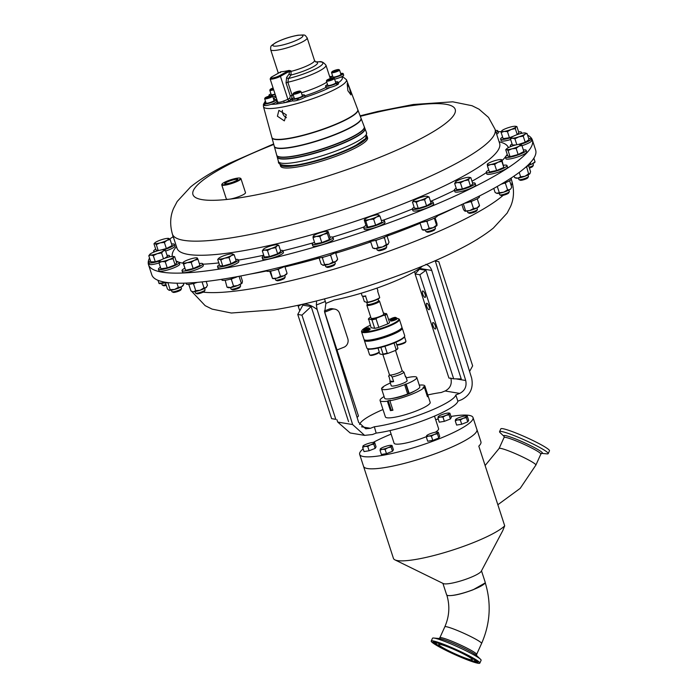 <?xml version="1.0" encoding="UTF-8"?>
<svg xmlns="http://www.w3.org/2000/svg" width="698" height="698" viewBox="0 0 698 698"><rect width="100%" height="100%" fill="white"/><g stroke="black" fill="none" stroke-linecap="round" stroke-linejoin="round"><path stroke-width="1.05" d="M447.182 595.315L448.072 595.586C453.456 595.909 461.788 593.981 473.07 589.801L485.058 583.005M458.996 651.723A18.427 1.78 -155.6 0 0 438.737 644.472A18.427 1.78 -155.6 0 0 452.051 652.438A18.427 1.78 -155.6 0 0 472.31 659.689A18.427 1.78 -155.6 0 0 458.996 651.723M422.7 293.998A3.455 1.082 -111.3 0 0 425.178 297.418A3.455 1.082 -111.3 0 0 425.143 294.399A3.455 1.082 -111.3 0 0 422.665 290.979A3.455 1.082 -111.3 0 0 422.7 293.998M432.961 325.565A3.455 1.082 -111.3 0 0 435.439 328.994A3.455 1.082 -111.3 0 0 435.404 325.975A3.455 1.082 -111.3 0 0 432.926 322.555A3.455 1.082 -111.3 0 0 432.961 325.565M426.696 306.291A3.455 1.082 -111.3 0 0 429.174 309.711A3.455 1.082 -111.3 0 0 429.139 306.701A3.455 1.082 -111.3 0 0 426.661 303.272A3.455 1.082 -111.3 0 0 426.696 306.291M347.883 90.705L350.937 94.893L349.489 88.053L347.168 83.655L347.883 90.705M286.442 117.709A5.916 4.371 60.8 0 1 282.681 113.277A5.916 4.371 60.8 0 1 282.393 110.328M277.411 116.217L284.348 120.876L286.276 114.777L278.895 110.363L277.411 116.217M237.608 179.674A6.614 1.152 -18 0 0 237.599 179.595A6.614 1.152 -18 0 0 233.638 179.779A6.614 1.152 -18 0 0 226.963 182.117A6.614 1.152 -18 0 0 225.018 183.679A6.614 1.152 -18 0 0 225.061 183.757M235.741 180.895A6.858 1.195 -18 0 0 237.721 179.517A6.858 1.195 -18 0 0 234.162 179.36A6.858 1.195 -18 0 0 226.719 181.908A6.858 1.195 -18 0 0 224.869 183.687A6.858 1.195 -18 0 0 229.38 183.19A6.858 1.195 -18 0 0 235.741 180.895M148.517 264.734L151.798 274.82A201.801 35.17 -18 0 0 224.8 278.816A201.801 35.17 -18 0 0 432.516 217.322A201.801 35.17 -18 0 0 535.645 150.105L532.365 140.01A201.801 35.17 162 0 1 473.008 187.474A201.801 35.17 162 0 1 269.742 258.906A201.801 35.17 162 0 1 148.517 264.734A201.801 35.17 162 0 1 149.538 257.998M162.486 281.687L162.765 282.559A10.924 1.902 -18 0 0 167.764 282.585M419.001 222.793A10.924 1.902 -18 0 0 430.841 219.687A10.924 1.902 -18 0 0 437.489 215.621L437.384 215.289M316.552 257.545A10.924 1.902 -18 0 0 326.018 256.428A10.924 1.902 -18 0 0 337.029 251.463M501.077 184.255A10.924 1.902 -18 0 0 511.346 178.915L511.076 178.069M266.366 270.554L266.488 270.903A10.924 1.902 -18 0 0 274.122 270.318A10.924 1.902 -18 0 0 285.517 265.929M186.069 283.1L186.349 283.955A10.924 1.902 -18 0 0 197.421 282.358M464.292 203.354A10.924 1.902 -18 0 0 474.736 199.977A10.924 1.902 -18 0 0 479.474 196.696L479.273 196.068M368.588 241.264A10.924 1.902 -18 0 0 380.297 238.891A10.924 1.902 -18 0 0 388.803 234.196M526.109 166.839A10.924 1.902 -18 0 0 530.532 163.707L530.236 162.817M221.667 279.313L221.877 279.959A10.924 1.902 -18 0 0 237.817 276.53M422.456 266.113A62.558 10.906 162 0 1 387.896 284.051A62.558 10.906 162 0 1 334.237 299.992L325.887 303.386L324.657 312.303L358.615 422.351L365.743 428.799L370.446 428.293L374.346 426.766L376.17 433.092L372.505 434.522L364.6 435.378L350.169 432.969L337.719 422.072L336.89 419.629M171.42 290.167L171.9 291.633A5.043 0.881 -18 0 0 172.022 291.755A5.043 0.881 -18 0 0 178.269 290.455A5.043 0.881 -18 0 0 181.463 288.693A5.043 0.881 -18 0 0 181.497 288.518L181.018 287.053M425.361 229.982L425.841 231.448A5.043 0.881 -18 0 0 425.963 231.57A5.043 0.881 -18 0 0 426.365 231.649A5.043 0.881 -18 0 0 431.486 230.532A5.043 0.881 -18 0 0 435.412 228.499A5.043 0.881 -18 0 0 435.439 228.333L434.959 226.859M325.696 266.453A5.043 0.881 -18 0 0 325.678 266.601A5.043 0.881 -18 0 0 325.8 266.723A5.043 0.881 -18 0 0 330.747 265.877A5.043 0.881 -18 0 0 335.249 263.652A5.043 0.881 -18 0 0 335.258 263.626A5.043 0.881 -18 0 0 335.276 263.478L334.796 262.012M499.227 193.276L499.698 194.742A5.043 0.881 -18 0 0 499.829 194.864A5.043 0.881 -18 0 0 502.098 194.733A5.043 0.881 -18 0 0 509.27 191.793A5.043 0.881 -18 0 0 509.296 191.627L508.825 190.153M275.134 278.511L275.614 279.985A5.043 0.881 -18 0 0 275.736 280.107A5.043 0.881 -18 0 0 280.064 279.453A5.043 0.881 -18 0 0 284.871 277.368A5.043 0.881 -18 0 0 285.185 277.036A5.043 0.881 -18 0 0 285.212 276.862L284.732 275.396M529.154 167.319A5.043 0.881 -18 0 0 533.377 165.19A5.043 0.881 -18 0 0 533.403 165.016L532.932 163.55M359.522 424.428L359.767 424.34A50.448 8.795 162 0 1 382.993 409.517M367.802 302.199A8.297 1.448 -18 0 0 374.966 300.079A8.297 1.448 -18 0 0 379.703 297.549L379.564 297.889A7.896 1.379 162 0 1 367.663 302.539L365.621 296.24A7.896 1.379 162 0 1 362.786 296.301L362.297 296.057A8.297 1.448 -18 0 0 365.752 295.9M362.602 296.214L364.365 301.632L367.663 302.539M361.232 293.212L362.088 295.856A8.297 1.448 -18 0 0 362.297 296.057M195.004 291.563L195.484 293.029A5.043 0.881 -18 0 0 195.606 293.151A5.043 0.881 -18 0 0 203.066 291.345A5.043 0.881 -18 0 0 205.046 290.08A5.043 0.881 -18 0 0 205.072 289.914L204.601 288.44M161.7 283.501L162.18 284.967A5.043 0.881 -18 0 0 162.302 285.089A5.043 0.881 -18 0 0 166.019 284.618M467.355 211.058L467.826 212.524A5.043 0.881 -18 0 0 467.948 212.646A5.043 0.881 -18 0 0 469.143 212.698A5.043 0.881 -18 0 0 474.134 211.372A5.043 0.881 -18 0 0 477.397 209.583A5.043 0.881 -18 0 0 477.423 209.409L476.943 207.943M377.147 249.849A5.043 0.881 -18 0 0 377.138 249.971A5.043 0.881 -18 0 0 377.225 250.067A5.043 0.881 -18 0 0 377.269 250.093A5.043 0.881 -18 0 0 382.216 249.247A5.043 0.881 -18 0 0 386.709 247.031A5.043 0.881 -18 0 0 386.736 246.856L386.264 245.382M518.405 178.069L518.884 179.534A5.043 0.881 -18 0 0 519.007 179.656A5.043 0.881 -18 0 0 522.54 179.229A5.043 0.881 -18 0 0 528.447 176.585A5.043 0.881 -18 0 0 528.473 176.419L528.002 174.945M230.532 287.567L231.012 289.033A5.043 0.881 -18 0 0 231.134 289.155A5.043 0.881 -18 0 0 234.781 288.702A5.043 0.881 -18 0 0 239.589 286.861A5.043 0.881 -18 0 0 240.583 286.093A5.043 0.881 -18 0 0 240.609 285.918L240.129 284.452M172.022 291.755L173.252 292.366A4.04 0.707 -18 0 0 178.26 291.319A4.04 0.707 -18 0 0 180.826 289.906L181.463 288.693M425.963 231.57L427.202 232.172A4.04 0.707 -18 0 0 427.516 232.242A4.04 0.707 -18 0 0 431.626 231.343A4.04 0.707 -18 0 0 434.767 229.721L435.412 228.499M325.8 266.723L327.03 267.325A4.04 0.707 -18 0 0 331 266.645A4.04 0.707 -18 0 0 334.604 264.865A4.04 0.707 -18 0 0 334.612 264.847L335.249 263.652M499.829 194.864L501.059 195.466A4.04 0.707 -18 0 0 502.874 195.37A4.04 0.707 -18 0 0 508.624 193.014L509.27 191.793M275.736 280.107L276.975 280.709A4.04 0.707 -18 0 0 280.439 280.186A4.04 0.707 -18 0 0 284.295 278.511A4.04 0.707 -18 0 0 284.54 278.249L285.185 277.036M529.407 168.096A4.04 0.707 -18 0 0 532.731 166.403L533.377 165.19M434.505 416.113L438.606 428.729A23.409 4.083 162 0 1 435.36 432.228M392.852 409.909L391.273 410.162L388.201 400.713L390.723 400.303L389.885 400.774A23.54 4.101 -18 0 0 410.79 394.64A23.54 4.101 -18 0 0 424.375 387.294L427.446 396.743A23.54 4.101 -18 0 0 427.9 395.993L427.263 396.176M384.083 396.56A23.54 4.101 -18 0 0 380.07 400.53L385.392 416.907A23.54 4.101 -18 0 0 416.104 411.017A23.54 4.101 -18 0 0 430.177 402.362L424.855 385.985A23.54 4.101 -18 0 0 419.271 385.13M427.9 395.993L424.829 386.544A23.54 4.101 -18 0 0 424.855 385.985M195.606 293.151L196.836 293.753A4.04 0.707 -18 0 0 202.813 292.314A4.04 0.707 -18 0 0 204.401 291.293L205.046 290.08M162.302 285.089L163.533 285.7A4.04 0.707 -18 0 0 166.272 285.377M467.948 212.646L469.187 213.256A4.04 0.707 -18 0 0 470.147 213.291A4.04 0.707 -18 0 0 474.143 212.227A4.04 0.707 -18 0 0 476.751 210.796L477.397 209.583M378.464 250.678A4.04 0.707 -18 0 0 378.499 250.695A4.04 0.707 -18 0 0 382.46 250.024A4.04 0.707 -18 0 0 386.064 248.244L386.709 247.031M519.007 179.656L520.237 180.258A4.04 0.707 -18 0 0 523.072 179.918A4.04 0.707 -18 0 0 527.81 177.807L528.447 176.585M231.134 289.155L232.364 289.766A4.04 0.707 -18 0 0 235.287 289.4A4.04 0.707 -18 0 0 239.144 287.925A4.04 0.707 -18 0 0 239.938 287.306L240.583 286.093M373.212 442.419A59.6 10.383 162 0 1 391.124 434.112M435.648 419.646A59.6 10.383 162 0 1 438.239 419.027M450.969 416.453A59.6 10.383 162 0 1 473.026 417.552A59.6 10.383 162 0 1 460.942 428.703A59.6 10.383 162 0 1 399.282 451.728A59.6 10.383 162 0 1 359.662 454.381A59.6 10.383 162 0 1 363.143 448.866M363.484 466.142A59.609 10.391 -18 0 0 363.536 466.36A59.609 10.391 -18 0 0 441.302 451.449A59.609 10.391 -18 0 0 476.926 429.514A59.6 10.383 162 0 1 464.833 440.674A59.6 10.383 162 0 1 403.174 463.69A59.6 10.383 162 0 1 363.553 466.351L359.662 454.381M414.743 390.95A15.417 2.687 162 0 1 414.001 391.377A15.417 2.687 162 0 1 391.177 398.61M366.712 302.382L367.34 304.319A5.916 1.03 -18 0 0 375.062 302.836A5.916 1.03 -18 0 0 378.604 300.664L378.063 299.006M367.314 304.232L366.904 305.009A6.657 1.16 -18 0 0 366.86 305.235A6.657 1.16 -18 0 0 375.55 303.578A6.657 1.16 -18 0 0 379.529 301.126A6.657 1.16 -18 0 0 379.363 300.96L378.569 300.568M473.026 417.552L476.909 429.523A59.609 10.391 -18 0 0 476.839 429.305M363.536 466.36L393.445 558.391A59.609 10.391 -18 0 0 394.902 559.848A59.609 10.391 -18 0 0 471.202 543.48A59.609 10.391 -18 0 0 504.706 525.847L478.811 446.135A59.609 10.391 -18 0 0 480.931 441.834L476.926 429.514M379.529 301.126L383.734 314.074A6.657 1.16 162 0 1 379.756 316.526A6.657 1.16 162 0 1 371.074 318.192L366.86 305.235M394.902 559.848L443.3 583.563A20.286 3.534 -18 0 0 469.274 577.988A20.286 3.534 -18 0 0 481.28 571.226L502.708 530.75L504.706 525.847M381.597 388.891A18.497 3.228 162 0 0 382.696 389.545A18.497 3.228 162 0 0 404.639 384.685L407.667 394.004A18.497 3.228 162 0 1 385.724 398.872A18.497 3.228 162 0 1 384.624 398.218L381.597 388.891A18.497 3.228 162 0 1 381.693 388.271L383.132 387.556L381.954 387.887A18.497 3.228 162 0 1 390.356 383.028M442.907 583.362L446.615 594.783A20.286 3.534 -18 0 0 447.113 595.281A20.286 3.534 -18 0 0 473.078 589.705A20.286 3.534 -18 0 0 485.093 582.943A20.286 3.534 -18 0 0 485.197 582.245L481.489 570.824M405.259 376.126A8.359 1.457 162 0 1 405.782 376.423A8.359 1.457 162 0 1 405.538 376.972L404.011 372.27A8.359 1.457 162 0 1 399.256 374.8A8.359 1.457 162 0 1 392.11 376.92L393.637 381.623A8.359 1.457 162 0 1 389.885 381.588A8.359 1.457 162 0 1 390.13 381.038L393.637 381.623M405.782 376.423L407.135 380.593A8.359 1.457 162 0 1 402.144 383.673A8.359 1.457 162 0 1 391.246 385.758L389.885 381.588M395.53 350.405L402.109 370.655A6.648 1.16 162 0 1 398.139 373.098A6.648 1.16 162 0 1 389.467 374.765L382.888 354.514M404.011 372.27L402.074 370.559M368.78 327.868L369.766 328.348A3.359 0.585 162 0 1 369.853 328.435A3.359 0.585 162 0 1 367.837 329.665A3.359 0.585 162 0 1 363.449 330.512A3.359 0.585 162 0 1 363.475 330.398L363.981 329.43A2.565 0.445 162 0 1 365.499 328.575A2.565 0.445 162 0 1 368.78 327.868A2.565 0.445 162 0 1 367.314 328.871A2.565 0.445 162 0 1 363.981 329.43M363.449 330.512L363.745 331.402A3.359 0.585 -18 0 0 368.125 330.555A3.359 0.585 -18 0 0 370.141 329.316L369.853 328.435M395.557 317.407L396.543 317.887A3.359 0.585 162 0 1 396.621 317.965A3.359 0.585 162 0 1 394.614 319.204A3.359 0.585 162 0 1 390.226 320.05A3.359 0.585 162 0 1 390.243 319.928L390.758 318.96A2.565 0.445 162 0 1 392.276 318.105A2.565 0.445 162 0 1 395.557 317.407A2.565 0.445 162 0 1 394.091 318.41A2.565 0.445 162 0 1 390.758 318.96M390.226 320.05L390.514 320.932A3.359 0.585 -18 0 0 394.902 320.094A3.359 0.585 -18 0 0 396.918 318.855L396.621 317.965M370.306 325.303A19.37 3.377 -18 0 0 362.009 330.451A19.37 3.377 -18 0 0 363.196 331.829A19.37 3.377 -18 0 0 385.907 326.751A19.37 3.377 -18 0 0 398.279 318.672A19.37 3.377 -18 0 0 397.467 318.428A19.37 3.377 -18 0 0 396.752 318.358M390.784 318.925A19.37 3.377 -18 0 0 388.533 319.379M398.279 318.672L398.942 318.995A19.91 3.473 162 0 1 399.431 319.483A19.91 3.473 162 0 1 384.598 327.894A19.91 3.473 162 0 1 362.881 332.518A19.91 3.473 162 0 1 361.555 331.786A19.91 3.473 162 0 1 361.669 331.105L362.009 330.451M361.555 331.786L364.033 339.411A19.91 3.473 -18 0 0 364.522 339.891A19.91 3.473 -18 0 0 365.359 340.135A19.91 3.473 -18 0 0 385.418 336.096A19.91 3.473 -18 0 0 401.795 327.781A19.91 3.473 -18 0 0 401.908 327.1L399.431 319.483M401.795 327.781L401.446 328.435A19.37 3.377 162 0 1 385.514 336.523A19.37 3.377 162 0 1 365.996 340.458A19.37 3.377 162 0 1 365.185 340.223L364.522 339.891M504.069 436.407L500.204 432.734A26.69 2.67 24.3 0 1 499.567 431.643A26.69 2.67 24.3 0 1 526.562 440.918A26.69 2.67 24.3 0 1 548.209 453.621A26.69 2.67 24.3 0 1 546.962 453.866L541.657 453.386M479.84 663.1L481.105 660.299A26.69 2.574 -155.6 0 0 480.512 659.27A26.69 2.574 -155.6 0 0 461.823 648.765A26.69 2.574 -155.6 0 0 433.65 638.033A26.69 2.574 -155.6 0 0 432.49 638.26L431.216 641.061A26.69 2.574 -155.6 0 0 450.498 652.595A26.69 2.574 -155.6 0 0 479.84 663.1A26.69 2.574 -155.6 0 0 460.558 651.566A26.69 2.574 -155.6 0 0 431.216 641.061M401.847 327.676A19.91 3.473 162 0 1 402.231 328.112A19.91 3.473 162 0 1 387.407 336.532A19.91 3.473 162 0 1 365.682 341.148A19.91 3.473 162 0 1 364.356 340.415A19.91 3.473 162 0 1 364.417 339.839M499.567 431.643L500.832 428.834A26.69 2.67 24.3 0 1 527.828 438.108A26.69 2.67 24.3 0 1 549.483 450.812L548.209 453.621M364.356 340.415L366.834 348.04A19.91 3.473 -18 0 0 367.323 348.52A19.91 3.473 -18 0 0 368.16 348.764A19.91 3.473 -18 0 0 388.219 344.725A19.91 3.473 -18 0 0 404.596 336.41A19.91 3.473 -18 0 0 404.709 335.729L402.231 328.112M404.465 336.663L405.966 341.27A5.043 0.881 162 0 1 405.939 341.435A5.043 0.881 162 0 1 402.947 343.119A5.043 0.881 162 0 1 396.726 344.576M404.596 336.41L404.255 337.064A19.37 3.377 162 0 1 389.772 344.655A19.37 3.377 162 0 1 370.106 349.183A19.37 3.377 162 0 1 368.797 349.087A19.37 3.377 162 0 1 367.986 348.852A19.37 3.377 162 0 1 367.925 348.817A5.043 0.881 162 0 0 367.75 349.183L369.591 354.846A5.043 0.881 162 0 0 369.713 354.977A5.043 0.881 162 0 0 376.17 353.589A5.043 0.881 162 0 0 379.162 351.905A5.043 0.881 162 0 0 379.189 351.731L378.002 348.084M370.106 349.183A5.043 0.881 162 0 1 367.75 349.183M460.174 651.609A24.683 2.382 -155.6 0 0 433.1 641.811A24.683 2.382 -155.6 0 0 450.873 652.551A24.683 2.382 -155.6 0 0 478.034 662.175A24.683 2.382 -155.6 0 0 460.174 651.609M405.939 341.435L405.503 342.256A4.371 0.759 162 0 1 402.912 343.713A4.371 0.759 162 0 1 397.319 344.917L396.743 344.629M379.162 351.905L378.726 352.717A4.371 0.759 162 0 1 376.143 354.174A4.371 0.759 162 0 1 370.542 355.378L369.713 354.977M451.458 652.499A21.594 2.085 -155.6 0 0 475.146 661.067A21.594 2.085 -155.6 0 0 459.589 651.662A21.594 2.085 -155.6 0 0 435.84 643.251A21.594 2.085 -155.6 0 0 451.458 652.499M224.869 182.117A9.685 1.684 -18 0 0 222.069 184.063A9.685 1.684 -18 0 0 227.086 184.289A9.685 1.684 -18 0 0 237.59 180.686A9.685 1.684 -18 0 0 240.208 178.173A9.685 1.684 -18 0 0 233.847 178.88A9.685 1.684 -18 0 0 224.869 182.117M240.208 178.173L240.705 178.418A10.086 1.762 162 0 1 240.95 178.662A10.086 1.762 162 0 1 237.983 181.035A10.086 1.762 162 0 1 227.818 184.604A10.086 1.762 162 0 1 221.755 184.9A10.086 1.762 162 0 1 221.816 184.551L222.069 184.063M240.95 178.662L245.504 192.674A10.086 1.762 162 0 1 242.538 195.047A10.086 1.762 162 0 1 228.944 199.244A10.086 1.762 162 0 1 226.309 198.904L221.755 184.9M326.743 80.305L326.42 80.924A4.205 0.733 -18 0 0 326.394 81.064L327.798 85.374A4.205 0.733 -18 0 0 330.948 85.095A4.205 0.733 -18 0 0 334.735 83.673A4.205 0.733 -18 0 0 335.127 83.455A4.205 0.733 -18 0 0 335.79 82.774L334.394 78.464A4.205 0.733 -18 0 0 334.29 78.359L333.661 78.054A3.691 0.646 -18 0 0 330.983 78.394A3.691 0.646 -18 0 0 326.743 80.305A3.691 0.646 -18 0 0 329.5 80.183A3.691 0.646 -18 0 0 333.661 78.054M326.394 81.064A4.205 0.733 -18 0 0 329.552 80.785A4.205 0.733 -18 0 0 334.394 78.464M273.093 88.009A3.691 0.646 -18 0 0 270.161 89.51L269.829 90.129A4.205 0.733 -18 0 0 269.812 90.278L271.208 94.588A4.205 0.733 -18 0 0 274.366 94.3A4.205 0.733 -18 0 0 275.073 94.099M269.812 90.278A4.205 0.733 -18 0 0 272.962 89.998A4.205 0.733 -18 0 0 273.677 89.789M270.161 89.51A3.691 0.646 -18 0 0 272.909 89.396A3.691 0.646 -18 0 0 273.494 89.222M331.89 71.842L331.567 72.461A4.205 0.733 -18 0 0 331.541 72.601A4.205 0.733 -18 0 0 334.202 72.444A4.205 0.733 -18 0 0 338.504 70.891A4.205 0.733 -18 0 0 339.542 70.001A4.205 0.733 -18 0 0 339.437 69.905L338.809 69.591A3.691 0.646 -18 0 0 336.262 69.896A3.691 0.646 -18 0 0 332.78 71.187A3.691 0.646 -18 0 0 331.89 71.842A3.691 0.646 -18 0 0 333.923 71.894A3.691 0.646 -18 0 0 337.989 70.463A3.691 0.646 -18 0 0 338.809 69.591M331.541 72.601L332.946 76.911A4.205 0.733 -18 0 0 335.607 76.754A4.205 0.733 -18 0 0 339.909 75.192A4.205 0.733 -18 0 0 340.938 74.311L339.542 70.001M265.013 97.973L264.69 98.593A4.205 0.733 -18 0 0 264.664 98.741L266.06 103.051A4.205 0.733 -18 0 0 266.235 103.173A4.205 0.733 -18 0 0 266.47 103.217A4.205 0.733 -18 0 0 273.031 101.332A4.205 0.733 -18 0 0 274.061 100.451L272.656 96.141A4.205 0.733 -18 0 0 272.56 96.036L271.923 95.731A3.691 0.646 -18 0 0 269.376 96.027A3.691 0.646 -18 0 0 265.903 97.327A3.691 0.646 -18 0 0 265.013 97.973A3.691 0.646 -18 0 0 267.046 98.034A3.691 0.646 -18 0 0 271.112 96.594A3.691 0.646 -18 0 0 271.923 95.731M264.664 98.741A4.205 0.733 -18 0 0 267.325 98.584A4.205 0.733 -18 0 0 271.627 97.022A4.205 0.733 -18 0 0 272.656 96.141M293.308 93.366A3.691 0.646 -18 0 0 293.448 93.611A3.691 0.646 -18 0 0 297.749 92.703A3.691 0.646 -18 0 0 300.219 91.124A3.691 0.646 -18 0 0 300.149 91.098A3.691 0.646 -18 0 0 296.467 91.787A3.691 0.646 -18 0 0 293.308 93.366L292.977 93.986A4.205 0.733 -18 0 0 292.959 94.134L294.355 98.444A4.205 0.733 -18 0 0 294.539 98.575A4.205 0.733 -18 0 0 297.47 98.165A4.205 0.733 -18 0 0 298.098 97.99A4.205 0.733 -18 0 0 302.356 95.844L300.951 91.534A4.205 0.733 -18 0 0 300.847 91.429A4.205 0.733 -18 0 0 300.768 91.403M292.959 94.134A4.205 0.733 -18 0 0 293.143 94.265A4.205 0.733 -18 0 0 297.688 93.358A4.205 0.733 -18 0 0 300.951 91.534M280.029 163.873A45.736 7.975 -18 0 0 280.072 164.597A45.736 7.975 -18 0 0 310.479 162.555A45.736 7.975 -18 0 0 357.812 144.887A45.736 7.975 -18 0 0 367.078 136.328A45.736 7.975 -18 0 0 366.686 135.717M280.072 164.597L280.561 166.115A45.736 7.975 -18 0 0 310.976 164.074A45.736 7.975 -18 0 0 358.301 146.406A45.736 7.975 -18 0 0 367.567 137.846L367.078 136.328M357.751 109.551A45.152 7.87 162 0 1 348.625 118.067A45.152 7.87 162 0 1 301.745 135.543A45.152 7.87 162 0 1 271.88 137.454L263.469 106.663A43.634 7.608 162 0 0 292.331 104.822A43.634 7.608 162 0 0 337.64 87.931A43.634 7.608 162 0 0 346.461 79.703L357.751 109.551M271.923 137.585A45.161 7.87 -18 0 0 271.95 137.707A45.161 7.87 -18 0 0 301.824 135.805A45.161 7.87 -18 0 0 348.721 118.32A45.161 7.87 -18 0 0 357.847 109.804A45.161 7.87 -18 0 0 357.795 109.682M357.847 109.804L360.988 118.11A45.579 7.948 162 0 1 351.775 126.704A45.579 7.948 162 0 1 304.441 144.355A45.579 7.948 162 0 1 274.288 146.283L271.95 137.707M276.748 155.261A46.033 8.027 -18 0 0 276.774 155.392A46.033 8.027 -18 0 0 307.225 153.447A46.033 8.027 -18 0 0 355.029 135.621A46.033 8.027 -18 0 0 364.33 126.94A46.033 8.027 -18 0 0 364.277 126.818M364.33 126.94L364.862 128.345A46.103 8.036 162 0 1 355.544 137.035A46.103 8.036 162 0 1 307.67 154.886A46.103 8.036 162 0 1 277.176 156.841L276.774 155.392M277.211 156.963A46.112 8.036 -18 0 0 277.246 157.094A46.112 8.036 -18 0 0 307.748 155.139A46.112 8.036 -18 0 0 355.631 137.288A46.112 8.036 -18 0 0 364.958 128.589A46.112 8.036 -18 0 0 364.906 128.467M274.331 146.406A45.597 7.948 -18 0 0 274.358 146.536A45.597 7.948 -18 0 0 304.52 144.608A45.597 7.948 -18 0 0 351.871 126.957A45.597 7.948 -18 0 0 361.084 118.363A45.597 7.948 -18 0 0 361.032 118.241M361.084 118.363L364.243 126.696A46.016 8.018 162 0 1 354.933 135.368A46.016 8.018 162 0 1 307.146 153.194A46.016 8.018 162 0 1 276.705 155.139L274.358 146.536M307.146 37.858C304.345 34.307 305.837 34.926 298.029 35.214C289.871 36.706 282.341 39.228 275.448 42.779C270.85 46.181 270.545 45.309 270.684 49.706A19.169 3.342 162 0 0 283.423 48.851A19.169 3.342 162 0 0 303.264 41.452A19.169 3.342 162 0 0 307.146 37.858L314.493 60.473A19.169 3.342 162 0 1 310.61 64.068A19.169 3.342 162 0 1 291.057 71.397L291.014 75.035L288.492 78.473L287.864 82.242L292.113 95.303L291.459 99.517A1.614 1.195 60.8 0 1 289.757 98.2L290.289 95.966L286.04 82.905L286.625 77.408L289.181 73.962L289.216 71.414L280.43 76.318L287.881 99.247L289.757 98.2M496.121 132.62A10.924 1.902 -18 0 0 497.814 130.884A10.924 1.902 -18 0 0 495.423 130.465M496.653 134.26A10.924 1.902 -18 0 0 498.346 132.524L497.814 130.884M184.638 268.311A10.924 1.902 -18 0 0 182.004 270.588A10.924 1.902 -18 0 0 187.884 270.431A10.924 1.902 -18 0 0 198.424 266.941A10.924 1.902 -18 0 0 202.786 263.835A10.924 1.902 -18 0 0 199.323 263.547M182.004 270.588L182.536 272.22A10.924 1.902 -18 0 0 188.416 272.063A10.924 1.902 -18 0 0 198.956 268.582A10.924 1.902 -18 0 0 203.319 265.476L202.786 263.835M520.481 144.39A10.924 1.902 -18 0 0 521.214 144.163A10.924 1.902 -18 0 0 531.117 138.946A10.924 1.902 -18 0 0 528.674 138.536M521.982 145.725A10.924 1.902 -18 0 0 531.649 140.577L531.117 138.946M150.436 260.764A10.924 1.902 -18 0 0 148.709 262.527A10.924 1.902 -18 0 0 159.563 261M148.709 262.527L149.241 264.167A10.924 1.902 -18 0 0 159.057 262.963M263.905 255.756A10.924 1.902 -18 0 0 262.876 256.454A10.924 1.902 -18 0 0 262.143 257.536A10.924 1.902 -18 0 0 270.85 256.663A10.924 1.902 -18 0 0 282.193 251.873A10.924 1.902 -18 0 0 282.917 250.791A10.924 1.902 -18 0 0 280.448 250.381M262.143 257.536L262.675 259.176A10.924 1.902 -18 0 0 271.382 258.304A10.924 1.902 -18 0 0 282.725 253.514A10.924 1.902 -18 0 0 283.449 252.423L282.917 250.791A176.638 30.782 162 0 0 313.323 242.782M488.792 170.068A10.924 1.902 -18 0 0 486.227 172.301A10.924 1.902 -18 0 0 491.409 172.293A10.924 1.902 -18 0 0 502.071 168.916A10.924 1.902 -18 0 0 507.01 165.548A10.924 1.902 -18 0 0 503.624 165.243M486.227 172.301L486.759 173.933A10.924 1.902 -18 0 0 491.942 173.924A10.924 1.902 -18 0 0 502.604 170.548A10.924 1.902 -18 0 0 507.542 167.188L507.01 165.548M172.877 235.54A10.924 1.902 -18 0 0 172.816 235.924A10.924 1.902 -18 0 0 173.087 236.186M172.816 235.924L173.348 237.556A10.924 1.902 -18 0 0 173.619 237.826M456.213 188.242A10.924 1.902 -18 0 0 454.354 190.083A10.924 1.902 -18 0 0 457.207 190.449A10.924 1.902 -18 0 0 468.882 187.247A10.924 1.902 -18 0 0 475.137 183.33A10.924 1.902 -18 0 0 472.546 182.937M454.354 190.083L454.887 191.723A10.924 1.902 -18 0 0 457.74 192.09A10.924 1.902 -18 0 0 469.414 188.879A10.924 1.902 -18 0 0 475.67 184.97L475.137 183.33M365.988 225.428A10.924 1.902 -18 0 0 363.667 227.531A10.924 1.902 -18 0 0 363.841 227.74A10.924 1.902 -18 0 0 375.341 225.733A10.924 1.902 -18 0 0 384.45 220.777A10.924 1.902 -18 0 0 384.275 220.568A10.924 1.902 -18 0 0 381.344 220.437M363.667 227.531L364.199 229.171A10.924 1.902 -18 0 0 364.373 229.38A10.924 1.902 -18 0 0 375.873 227.374A10.924 1.902 -18 0 0 384.982 222.418L384.45 220.777M155.698 249.169A10.924 1.902 -18 0 0 153.63 251.132A10.924 1.902 -18 0 0 155.209 251.585M507.472 155.131A10.924 1.902 -18 0 0 505.404 157.094A10.924 1.902 -18 0 0 513.335 156.431A10.924 1.902 -18 0 0 526.187 150.34A10.924 1.902 -18 0 0 523.36 149.965M505.404 157.094L505.937 158.734A10.924 1.902 -18 0 0 513.868 158.071A10.924 1.902 -18 0 0 526.72 151.981L526.187 150.34M314.466 242.084A10.924 1.902 -18 0 0 312.233 243.846A10.924 1.902 -18 0 0 312.207 244.16A10.924 1.902 -18 0 0 322.389 242.843A10.924 1.902 -18 0 0 332.955 237.721A10.924 1.902 -18 0 0 332.981 237.407A10.924 1.902 -18 0 0 329.936 237.058M312.207 244.16L312.739 245.792A10.924 1.902 -18 0 0 322.921 244.483A10.924 1.902 -18 0 0 333.487 239.353A10.924 1.902 -18 0 0 333.513 239.039L332.981 237.407M414.141 207.21A10.924 1.902 -18 0 0 412.37 209.007A10.924 1.902 -18 0 0 413.504 209.452A10.924 1.902 -18 0 0 425.492 206.695A10.924 1.902 -18 0 0 433.144 202.254A10.924 1.902 -18 0 0 432.01 201.809A10.924 1.902 -18 0 0 430.657 201.844M382.87 220.324A176.638 30.782 162 0 0 412.37 208.999L412.902 210.639A10.924 1.902 -18 0 0 414.036 211.084A10.924 1.902 -18 0 0 426.024 208.336A10.924 1.902 -18 0 0 433.676 203.895L433.144 202.254M160.453 267.255A10.924 1.902 -18 0 0 158.429 269.192A10.924 1.902 -18 0 0 172.214 266.636A10.924 1.902 -18 0 0 179.203 262.439A10.924 1.902 -18 0 0 176.428 262.064M158.429 269.192L158.961 270.833A10.924 1.902 -18 0 0 172.746 268.276A10.924 1.902 -18 0 0 179.735 264.08L179.203 262.439M520.211 133.693A10.924 1.902 -18 0 0 521.397 132.28A10.924 1.902 -18 0 0 518.614 131.896M219.425 264.734A10.924 1.902 -18 0 0 217.54 266.592A10.924 1.902 -18 0 0 224.8 266.104A10.924 1.902 -18 0 0 236.099 261.89A10.924 1.902 -18 0 0 238.315 259.839A10.924 1.902 -18 0 0 235.697 259.447M217.54 266.592L218.073 268.233A10.924 1.902 -18 0 0 225.332 267.744A10.924 1.902 -18 0 0 236.631 263.521A10.924 1.902 -18 0 0 238.847 261.48L238.315 259.839M169.675 239.048A201.801 35.17 162 0 1 173.087 236.762M277.464 101.446A31.968 5.575 162 0 1 276.801 101.411L276.295 99.727A6.552 1.143 162 0 1 271.653 102.405A6.552 1.143 162 0 1 264.463 104.037L266.47 103.217M340.886 74.136L342.901 73.386A6.552 1.143 162 0 1 343.172 73.587L343.678 75.148A6.552 1.143 162 0 1 341.409 76.859A6.552 1.143 162 0 1 334.612 79.136M498.093 131.739A201.801 35.17 162 0 1 501.365 131.643M527.583 135.159A201.801 35.17 162 0 1 532.365 140.01M502.639 137.087A10.924 1.902 -18 0 0 500.614 139.024L501.147 140.664A10.924 1.902 -18 0 0 510.648 139.556M165.635 251.036A10.924 1.902 -18 0 0 174.945 246.019L174.413 244.379A10.924 1.902 -18 0 0 171.586 244.003M231.387 255.547A7.565 1.317 162 0 1 224.704 258.155A7.565 1.317 162 0 1 219.041 259.08L220.795 259.97L224.704 258.155L229.023 257.614L231.387 255.547L234.17 254.744L232.417 253.854A7.565 1.317 162 0 1 232.451 253.854A7.565 1.317 162 0 1 231.387 255.547M218.631 258.461L217.706 259.455L219.041 259.08A7.565 1.317 -18 0 1 218.762 258.304A7.565 1.317 -18 0 1 220.071 257.387A7.565 1.317 162 0 1 226.763 254.77A7.565 1.317 162 0 1 232.417 253.854L232.451 253.854M234.17 254.744L236.16 260.86L231.012 263.731L229.023 257.614M231.012 263.731L222.784 266.086L219.696 265.572L217.706 259.455M222.784 266.086L220.795 259.97M501.845 130.735L501.155 132.524L504.096 131.425L507.437 131.599L511.163 129.47A7.565 1.317 162 0 1 504.096 131.425A7.565 1.317 162 0 1 501.74 130.858A7.565 1.317 162 0 1 501.845 130.735A7.565 1.317 162 0 1 506.46 128.327A7.565 1.317 162 0 1 513.527 126.373A7.565 1.317 162 0 1 515.534 126.294A7.565 1.317 162 0 1 515.883 126.94L516.878 126.539L515.534 126.294M511.163 129.47A7.565 1.317 -18 0 0 515.883 126.94L515.299 128.607L511.163 129.47M513.405 136.206L509.427 137.715L503.145 138.64L501.155 132.524M509.427 137.715L507.437 131.599M517.244 134.609L515.299 128.607M516.878 126.539L518.867 132.664L517.427 134.548M500.614 139.024A10.924 1.902 -18 0 0 511.468 137.506M168.968 259.63A7.565 1.317 162 0 1 161.901 261.593A7.565 1.317 162 0 1 159.545 261.026L158.961 262.684L161.901 261.593L165.243 261.759L168.968 259.63L173.104 258.775L173.689 257.108A7.565 1.317 162 0 1 168.968 259.63M159.65 260.904L159.545 261.026A7.565 1.317 -18 0 1 159.65 260.904A7.565 1.317 -18 0 1 164.266 258.496A7.565 1.317 162 0 1 171.342 256.541A7.565 1.317 162 0 1 173.34 256.454A7.565 1.317 162 0 1 173.689 257.108L174.683 256.707L173.34 256.454M174.683 256.707L176.673 262.823L175.093 264.891L167.232 267.884L165.243 261.759M175.093 264.891L173.104 258.775M167.232 267.884L160.95 268.809L158.961 262.684M426.967 196.234A7.565 1.317 162 0 1 427.281 196.269A7.565 1.317 162 0 1 426.618 197.726A7.565 1.317 162 0 1 420.213 200.37L424.576 199.733L426.618 197.726L429.078 196.976L426.967 196.234A7.565 1.317 162 0 0 420.911 197.386A7.565 1.317 162 0 0 414.507 200.029A7.565 1.317 162 0 0 413.591 200.719L412.466 202.036L414.158 201.521A7.565 1.317 162 0 1 413.591 200.719M414.158 201.521A7.565 1.317 -18 0 0 420.213 200.37L416.27 202.263L414.158 201.521M412.466 202.036L414.446 208.161L418.259 208.388L426.565 205.858L431.067 203.101L429.078 196.976M418.259 208.388L416.27 202.263M426.565 205.858L424.576 199.733M327.571 231.911A7.565 1.317 162 0 1 323.383 234.345A7.565 1.317 162 0 1 316.22 236.465L319.806 236.5L323.383 234.345L327.379 233.464L327.571 231.911L328.173 231.623L327.571 231.911A7.565 1.317 162 0 0 327.118 231.422L328.069 231.596M313.228 236.151L313.036 237.695L316.22 236.465A7.565 1.317 -18 0 1 313.228 236.151L313.83 235.863L313.228 236.151A7.565 1.317 162 0 1 313.428 235.872A7.565 1.317 162 0 1 317.407 233.708A7.565 1.317 162 0 1 324.579 231.588A7.565 1.317 162 0 1 327.118 231.422M328.173 231.623L330.163 237.739L329.36 239.58L327.379 233.464M329.36 239.58L321.795 242.625L315.025 243.82L313.036 237.695M321.795 242.625L319.806 236.5M506.635 148.805L505.727 149.756L506.687 149.52L508.065 150.559L511.896 148.84A7.565 1.317 162 0 1 506.687 149.52A7.565 1.317 162 0 1 506.635 148.805A7.565 1.317 162 0 1 508.388 147.644A7.565 1.317 162 0 1 515.307 145.088A7.565 1.317 162 0 1 520.324 144.355A7.565 1.317 162 0 1 520.516 144.407A7.565 1.317 162 0 1 518.815 146.283L521.886 145.437L520.516 144.407L519.548 144.634L520.516 144.407M511.896 148.84A7.565 1.317 -18 0 0 518.815 146.283L516.145 148.395L511.896 148.84M521.886 145.437L523.875 151.553L518.134 154.511L510.055 156.675L507.716 155.872L505.727 149.756M510.055 156.675L508.065 150.559M518.134 154.511L516.145 148.395M154.86 242.843L153.953 243.794L154.921 243.558L156.291 244.588L160.13 242.878A7.565 1.317 162 0 1 154.921 243.558A7.565 1.317 162 0 1 154.86 242.843A7.565 1.317 162 0 1 156.622 241.683A7.565 1.317 -18 0 1 163.533 239.117A7.565 1.317 162 0 1 168.55 238.393A7.565 1.317 162 0 1 168.742 238.437A7.565 1.317 162 0 1 167.04 240.321A7.565 1.317 162 0 1 160.13 242.878L164.37 242.433L167.04 240.321L170.111 239.475L168.742 238.437L167.773 238.672L168.742 238.437M158.245 250.617L156.291 244.588M170.111 239.475L172.101 245.591L166.36 248.549L161.125 249.954M166.36 248.549L164.37 242.433M158.114 250.652L155.942 249.91L153.953 243.794M163.794 249.823A10.924 1.902 -18 0 0 174.413 244.379M378.935 214.923A7.565 1.317 162 0 1 376.58 216.965A7.565 1.317 162 0 1 369.504 219.451L373.639 219.111L376.58 216.965L379.93 216.092L378.36 215.01L378.935 214.923A7.565 1.317 162 0 0 378.586 214.792L378.717 214.818M379.93 216.092L381.919 222.208L375.629 225.227L367.767 227.173L366.197 226.1L364.216 219.975L364.792 219.879A7.565 1.317 162 0 1 364.897 219.242A7.565 1.317 162 0 1 367.148 217.837A7.565 1.317 162 0 1 374.224 215.35A7.565 1.317 162 0 1 378.586 214.792M364.792 219.879A7.565 1.317 -18 0 0 369.504 219.451L365.778 221.057L364.216 219.975M367.767 227.173L365.778 221.057M375.629 225.227L373.639 219.111M455.637 181.733L454.668 183.504L457.338 182.544A7.565 1.317 162 0 1 455.585 181.794A7.565 1.317 162 0 1 455.637 181.733A7.565 1.317 162 0 1 460.855 179.142A7.565 1.317 162 0 1 467.765 177.362A7.565 1.317 162 0 1 469.265 177.344A7.565 1.317 162 0 1 469.457 178.173A7.565 1.317 162 0 1 464.24 180.765L468.489 179.944L469.457 178.173L470.836 177.676L469.457 177.397M457.338 182.544A7.565 1.317 -18 0 0 464.24 180.765L460.41 182.859L457.338 182.544M454.668 183.504L456.658 189.62L462.399 188.975L470.478 186.061L472.825 183.792L470.836 177.676M462.399 188.975L460.41 182.859M470.478 186.061L468.489 179.944M487.431 164.266L487.422 165.862L490.816 164.501A7.565 1.317 162 0 1 487.221 164.431A7.565 1.317 162 0 1 487.457 164.013A7.565 1.317 162 0 1 490.825 162.102A7.565 1.317 162 0 1 498.032 159.842A7.565 1.317 162 0 1 501.147 159.563A7.565 1.317 162 0 1 501.626 159.912A7.565 1.317 162 0 1 498.023 162.241L501.827 161.343L501.626 159.912M490.816 164.501A7.565 1.317 -18 0 0 498.023 162.241L494.62 164.405L490.816 164.501M487.422 165.862L489.411 171.987L496.61 170.521L503.816 167.459L501.836 159.746M496.61 170.521L494.62 164.405M503.816 167.459L501.827 161.343M263.652 248.994L262.308 250.852L264.673 250.041A7.565 1.317 -18 0 1 263.364 249.247A7.565 1.317 -18 0 1 263.652 248.994A7.565 1.317 162 0 1 269.315 246.359A7.565 1.317 162 0 1 275.998 244.78A7.565 1.317 162 0 1 277.054 244.806A7.565 1.317 162 0 1 277.019 245.827A7.565 1.317 162 0 1 271.356 248.462A7.565 1.317 162 0 1 264.673 250.041L267.447 250.495L271.356 248.462L275.675 247.685L277.019 245.827L278.772 245.234L277.176 244.832M278.772 245.234L280.762 251.35L277.664 253.81L275.675 247.685M277.664 253.81L269.437 256.62L264.298 256.977L262.308 250.852M269.437 256.62L267.447 250.495M149.878 254.29L148.796 255.712L150.838 255.049L153.29 255.651L157.242 253.671A7.565 1.317 162 0 1 150.838 255.049A7.565 1.317 162 0 1 149.93 254.238A7.565 1.317 162 0 1 150.498 253.775A7.565 1.317 -18 0 1 156.561 251.123A7.565 1.317 162 0 1 162.966 249.744A7.565 1.317 162 0 1 163.62 249.788A7.565 1.317 162 0 1 163.297 251.027A7.565 1.317 162 0 1 157.242 253.671L161.596 252.964L163.297 251.027L165.417 250.346L162.966 249.744M161.194 259.857L155.279 261.767L153.29 255.651M163.498 258.801L161.596 252.964M165.417 250.346L167.398 256.471L164.658 258.347M155.279 261.767L150.785 261.837L148.796 255.712M168.305 257.187A10.924 1.902 -18 0 0 169.483 255.773A10.924 1.902 -18 0 0 167.04 255.363M511.512 137.462L510.43 138.885L512.472 138.213L514.923 138.815L518.867 136.843A7.565 1.317 162 0 1 512.472 138.213A7.565 1.317 162 0 1 511.564 137.401A7.565 1.317 162 0 1 512.131 136.939A7.565 1.317 162 0 1 518.195 134.286A7.565 1.317 162 0 1 524.591 132.917A7.565 1.317 162 0 1 525.254 132.96A7.565 1.317 162 0 1 524.931 134.191L527.042 133.51L524.591 132.917M518.867 136.843A7.565 1.317 -18 0 0 524.931 134.191L523.23 136.127L518.867 136.843M515.813 144.948L512.419 145.001L510.43 138.885M516.834 144.713L514.923 138.815M527.042 133.51L529.032 139.635L525.219 142.252L518.553 144.407M525.219 142.252L523.23 136.127M512.07 143.928A10.924 1.902 -18 0 0 510.334 145.69A10.924 1.902 -18 0 0 511.913 146.144M194.376 260.275A7.565 1.317 162 0 1 187.204 262.657A7.565 1.317 162 0 1 183.033 262.841L183.626 264.141L187.204 262.657L191.191 262.431L194.376 260.275L197.97 259.377L197.368 258.077A7.565 1.317 162 0 1 194.376 260.275M197.97 259.377L199.96 265.502L193.18 268.556L185.616 270.266L183.033 262.841A7.565 1.317 -18 0 1 183.234 262.3A7.565 1.317 -18 0 1 186.026 260.642A7.565 1.317 162 0 1 193.198 258.26A7.565 1.317 162 0 1 196.923 257.85A7.565 1.317 162 0 1 197.368 258.077L197.185 258.033M193.18 268.556L191.191 262.431M185.616 270.266L183.626 264.141M325.565 86.098A6.552 1.143 162 0 0 329.683 85.863A6.552 1.143 162 0 0 336.375 83.446L336.89 85.008A6.552 1.143 162 0 1 330.102 87.451A6.552 1.143 162 0 1 326.071 87.66L325.565 86.098A6.552 1.143 162 0 1 327.528 84.537M302.086 95.007A6.552 1.143 162 0 1 304.581 95.12L305.096 96.682A6.552 1.143 162 0 1 304.476 97.458A6.552 1.143 162 0 1 298.456 100.023L298.098 97.99M275.71 96.045A6.552 1.143 162 0 1 272.874 96.804M276.801 101.411A6.552 1.143 162 0 1 271.025 104.36A6.552 1.143 162 0 1 264.97 105.599L264.463 104.037M297.662 98.121L298.125 99.561L297.488 100.303A6.552 1.143 162 0 1 292.706 100.835A6.552 1.143 162 0 1 292.628 100.73L292.122 99.168A6.552 1.143 162 0 1 294.085 97.607M280.273 72.522L280.919 71.754A19.169 3.342 -18 0 0 289.051 70.428L290.857 70.795L291.057 71.397L289.408 72.016M292.706 100.835A40.275 7.015 162 0 1 284.278 102.754L276.652 104.002A1.614 1.579 127.2 0 0 277.673 101.96C278.581 102.589 280.587 102.257 283.702 100.974A6.055 1.056 -18 0 0 287.881 99.247A1.614 1.195 60.8 0 0 289.583 100.556A7.669 1.335 162 0 1 284.278 102.754L283.702 100.974M315.662 61.904A21.385 3.726 162 0 1 313.228 66.755A21.385 3.726 162 0 1 291.014 75.035A1.614 1.038 36.8 0 1 289.181 73.962M315.557 61.852L319.021 61.817A26.393 4.598 162 0 1 317.529 67.854A26.393 4.598 162 0 1 288.492 78.473A1.614 1.03 36.4 0 1 286.625 77.408M297.488 100.303L296.982 98.741A6.552 1.143 162 0 1 292.122 99.168M304.581 95.12A6.552 1.143 162 0 1 297.95 98.462M297.505 92.555L294.539 92.974L298.351 91.534L299.058 91.735L297.505 92.555M296.327 92.878L296.092 92.153M298.508 92.023L298.351 91.534M296.982 98.741L297.47 98.165M264.917 105.424L264.612 105.538A6.552 1.143 162 0 1 264.341 105.337L263.827 103.775A6.552 1.143 162 0 1 265.79 102.213M264.612 105.538L264.106 103.976A6.552 1.143 162 0 1 263.827 103.775M273.791 99.613A6.552 1.143 162 0 1 276.295 99.727M266.95 97.781L266.243 97.58L267.796 96.76L270.763 96.341L266.95 97.781M268.032 97.484L267.796 96.76M270.222 96.629L270.056 96.141M264.106 103.976L266.235 103.173M336.942 70.009L337.649 70.21L336.096 71.022L333.121 71.44L336.942 70.009L337.099 70.498M334.909 71.344L334.674 70.62M275.204 94.483A6.552 1.143 162 0 1 268.974 95.312A6.552 1.143 162 0 1 270.021 94.247L271.042 94.064M273.407 88.96L271.391 89.117L273.171 88.236M273.18 89.021L272.944 88.297M335.52 81.945A6.552 1.143 162 0 1 338.024 82.05L338.53 83.612A6.552 1.143 162 0 1 337.492 84.667L336.986 83.106L335.127 83.455M336.82 84.798L337.492 84.667M338.024 82.05A6.552 1.143 162 0 1 336.986 83.106M332.501 78.673L327.981 79.904L332.501 78.673M329.761 79.808L329.535 79.083M331.951 78.961L331.794 78.473M336.375 83.446L334.735 83.673M394.021 343.041L396.159 349.619A9.824 1.71 -18 0 0 397.93 348.276L395.958 342.221M380.872 347.386L383.054 354.087A9.824 1.71 -18 0 0 387.181 353.127L388.35 353.24A9.283 1.614 162 0 1 382.809 354.523L380.035 354.061L379.031 352.15M387.181 353.127L384.938 346.243M382.809 354.523L383.054 354.087M388.35 353.24L395.312 350.518L396.159 349.619M397.686 348.712L397.93 348.276L397.686 348.712A9.283 1.614 162 0 1 397.633 348.834A9.283 1.614 162 0 1 395.312 350.518M390.13 381.038L388.847 375.777M388.603 376.344C389.135 374.573 390.304 374.765 392.11 376.92M386.797 314.03A9.824 1.71 162 0 1 385.026 315.374L387.791 323.872A9.824 1.71 -18 0 0 389.563 322.52L386.797 314.03L383.455 312.992A9.283 1.614 -18 0 0 383.394 313.001M376.056 318.881A9.824 1.71 162 0 1 371.921 319.841L374.686 328.33A9.824 1.71 -18 0 0 378.813 327.379L376.056 318.881L376.894 317.991L383.856 315.269A9.283 1.614 -18 0 0 386.23 313.454M370.725 317.119A9.283 1.614 -18 0 0 368.631 318.681A9.283 1.614 -18 0 0 368.579 318.812L371.1 327.737L374.686 328.33M378.813 327.379L387.791 323.872M371.921 319.841L368.579 318.812L368.335 319.248M385.026 315.374L383.856 315.269M371.353 319.274A9.283 1.614 -18 0 0 376.894 317.991M406.245 377.862A18.497 3.228 162 0 1 409.735 377.156L410.974 376.964A18.497 3.228 162 0 1 416.785 377.461A18.497 3.228 162 0 1 406.14 384.101L409.168 393.428L407.597 393.785M404.639 384.685L406.14 384.101M405.721 384.022L408.749 393.34M416.785 377.461L419.812 386.788A18.497 3.228 162 0 1 409.168 393.428M459.014 417.631A5.889 1.03 162 0 1 464.571 416.034A5.889 1.03 162 0 1 466.334 415.938A5.889 1.03 162 0 1 466.657 416.383L467.276 416.113L466.657 416.383A5.889 1.03 -18 0 1 463.184 418.32A5.889 1.03 162 0 1 457.626 419.908A5.889 1.03 162 0 1 455.541 419.568A5.889 1.03 162 0 1 455.663 419.411A5.889 1.03 162 0 1 459.014 417.631M441.66 414.734A5.889 1.03 162 0 1 447.209 413.146A5.889 1.03 162 0 1 448.98 413.05A5.889 1.03 162 0 1 449.294 413.495L449.922 413.225L449.294 413.495A5.889 1.03 -18 0 1 445.821 415.432A5.889 1.03 162 0 1 440.264 417.02A5.889 1.03 162 0 1 438.187 416.671A5.889 1.03 162 0 1 438.309 416.514A5.889 1.03 162 0 1 441.66 414.734M430.081 433.772A5.889 1.03 162 0 1 435.631 432.184A5.889 1.03 162 0 1 437.393 432.088A5.889 1.03 162 0 1 437.716 432.533L438.335 432.263L437.716 432.533A5.889 1.03 -18 0 1 434.243 434.47A5.889 1.03 162 0 1 428.685 436.058A5.889 1.03 162 0 1 426.609 435.709A5.889 1.03 162 0 1 426.731 435.552A5.889 1.03 162 0 1 430.081 433.772M383.778 447.025A5.889 1.03 162 0 1 389.336 445.437A5.889 1.03 162 0 1 391.098 445.341A5.889 1.03 162 0 1 391.421 445.786L392.04 445.516L391.421 445.786A5.889 1.03 -18 0 1 387.948 447.723A5.889 1.03 162 0 1 382.391 449.311A5.889 1.03 162 0 1 380.305 448.962A5.889 1.03 162 0 1 380.436 448.805A5.889 1.03 162 0 1 383.778 447.025M366.424 444.137A5.889 1.03 162 0 1 371.982 442.549A5.889 1.03 162 0 1 373.744 442.453A5.889 1.03 162 0 1 374.058 442.89L374.686 442.628L374.058 442.89A5.889 1.03 -18 0 1 370.586 444.835A5.889 1.03 162 0 1 365.037 446.423A5.889 1.03 162 0 1 362.951 446.074A5.889 1.03 162 0 1 363.073 445.917A5.889 1.03 162 0 1 366.424 444.137M456.169 419.297L455.236 420.815L457.626 419.908L460.331 419.987L463.184 418.32L466.351 417.64L466.657 416.383M438.806 416.409L437.882 417.928L440.264 417.02L442.977 417.099L445.821 415.432L448.989 414.743L449.294 413.495M427.228 435.447L426.304 436.965L428.685 436.058L431.39 436.137L434.243 434.47L437.41 433.781L437.716 432.533M380.934 448.701L380.009 450.219L382.391 449.311L385.095 449.39L387.948 447.723L391.116 447.043L391.421 445.786M363.571 445.804L362.646 447.331L365.037 446.423L367.741 446.502L370.586 444.835L373.762 444.146L374.058 442.89M336.994 349.951L343.887 347.255A6.727 6.282 99.5 0 0 347.787 338.635L339.603 313.437A6.727 6.282 99.5 0 0 334.761 309.127A6.727 6.282 99.5 0 0 331.602 309.458L324.718 312.154M331.602 309.458L329.273 309.074A6.727 6.282 -80.5 0 1 332.431 308.734L334.761 309.127M329.273 309.074L324.343 311.003M423.677 387.495L423.494 386.928L423.04 387.678L424.375 387.294M466.334 415.938L467.259 416.113L468.655 420.362L467.73 421.88L461.71 424.236L456.614 425.065L455.236 420.815M461.71 424.236L460.331 419.987M467.73 421.88L466.351 417.64M448.98 413.05L449.896 413.216L451.301 417.465L450.367 418.992L444.356 421.348L439.26 422.177L437.882 417.928M444.356 421.348L442.977 417.099M450.367 418.992L448.989 414.743M438.335 432.263L439.714 436.503L438.789 438.03L432.777 440.386L427.682 441.215L426.304 436.965M432.777 440.386L431.39 436.137M438.789 438.03L437.41 433.781M392.04 445.516L393.419 449.765L392.494 451.283L386.474 453.639L381.387 454.468L380.009 450.219M386.474 453.639L385.095 449.39M392.494 451.283L391.116 447.043M374.686 442.628L376.065 446.868L375.14 448.395L369.12 450.742L364.024 451.571L362.646 447.331M369.12 450.742L367.741 446.502M375.14 448.395L373.762 444.146M297.767 314.449L331.62 418.643L335.799 419.341L301.946 315.147L297.767 314.449L302.853 305.166L311.16 306.544L301.946 315.147M324.657 311.971L358.467 416.034L357.123 417.509M415.101 273.974L448.919 378.037L453.674 378.831L419.856 274.759L415.101 273.974L419.437 269.21L425.928 270.292L461.23 378.944L453.674 378.831M391.273 410.162L390.435 410.633L387.364 401.184L388.201 400.713M390.435 410.633A23.54 4.101 -18 0 0 392.957 410.223L389.885 400.774M424.829 386.544L423.494 386.928M380.07 400.53A23.54 4.101 -18 0 0 387.364 401.184M426.338 436.66A23.409 4.083 162 0 1 394.082 443.204L389.973 430.579M435.378 261.017L438.798 261.663L472.651 365.857L469.588 371.441M335.799 419.341L331.62 418.643M348.564 421.644L311.16 306.544M379.703 297.549L377.653 291.249A8.297 1.448 -18 0 0 377.836 291.014A8.297 1.448 -18 0 0 377.88 290.726L377.016 288.082M425.928 270.292L419.856 274.759M435.212 260.677L471.63 378.046C473.619 387.966 470.251 395.199 461.518 399.736L457.862 401.167A50.448 8.795 162 0 1 427.665 418.905A50.448 8.795 162 0 1 376.17 433.092M457.862 401.167L455.803 394.937A50.448 8.795 162 0 1 425.623 412.605A50.448 8.795 162 0 1 374.346 426.766M337.719 422.072L352.63 424.559L317.128 309.519C309.301 303.63 303.002 302.583 298.255 306.378L297.915 305.279M299.765 310.802L298.255 306.378M352.63 424.559L364.6 435.378M425.876 264.315C428.764 265.336 430.727 267.386 431.757 270.449L465.714 380.497C466.901 386.404 464.894 390.706 459.703 393.41L455.803 394.937M414.525 271.644L415.258 273.799M459.703 393.41L445.123 390.985C450.297 388.271 452.199 383.952 450.812 378.019M445.123 390.985L441.223 392.503A50.448 8.795 162 0 0 427.769 394.963M232.443 278.528L231.387 279.479L233.533 286.084L230.576 287.559A7.565 1.317 -18 0 0 237.704 285.517A7.565 1.317 -18 0 0 242.154 283.048A7.565 1.317 -18 0 0 242.154 283.03L242.442 281.111L240.775 275.972M227.897 287.114L230.576 287.559A7.565 1.317 162 0 1 228.071 287.62L227.278 287.306M514.862 177.676L515.944 178.121A7.565 1.317 -18 0 0 517.925 178.138A7.565 1.317 -18 0 0 524.922 176.262L528.604 173.846L529.895 173.706A7.565 1.317 -18 0 0 530.018 173.54A7.565 1.317 -18 0 0 530.026 173.532M528.595 165.592L530.576 171.673L529.895 173.706A7.565 1.317 162 0 1 524.922 176.262L520.629 176.795L517.925 178.138L514.688 177.615M384.354 237.285L386.299 244.562L382.521 246.944A7.565 1.317 -18 0 0 387.966 244.326A7.565 1.317 -18 0 0 388.28 243.986A7.565 1.317 -18 0 0 388.306 243.934M382.521 246.944A7.565 1.317 162 0 1 375.716 248.628L378.124 247.432L382.521 246.944M374.207 248.558A7.565 1.317 -18 0 0 375.716 248.628L372.688 247.93L374.207 248.558M477.231 198.764L479.517 205.57L476.813 208.004A7.565 1.317 -18 0 0 478.968 206.538L479.378 205.884M476.813 208.004A7.565 1.317 162 0 1 469.815 210.534L473.497 208.562L476.813 208.004M464.894 211.11L464.885 211.11A7.565 1.317 -18 0 0 464.894 211.11A7.565 1.317 -18 0 0 469.815 210.534L464.842 211.093L465.514 210.613L463.367 204.008L464.153 203.415M159.031 283.467L159.24 283.554A7.565 1.317 -18 0 0 162.896 283.275A7.565 1.317 -18 0 0 164.03 283.013M194.672 283.179L193.582 284.06L195.728 290.665L193.625 291.712A7.565 1.317 -18 0 0 200.178 290.228A7.565 1.317 -18 0 0 206.05 287.585A7.565 1.317 -18 0 0 206.617 287.035A7.565 1.317 -18 0 0 206.669 286.939M192.543 291.616L193.625 291.712A7.565 1.317 162 0 1 192.543 291.616A7.565 1.317 162 0 1 192.404 291.537M316.578 300.908L316.36 304.991L325.338 301.475L325.887 303.386M316.36 304.991L317.128 309.519M325.338 301.475L324.5 298.884M535.052 161.988L534.947 162.145A7.565 1.317 162 0 1 531.719 164.117L535.017 161.849L533.813 158.263M529.555 164.972A7.565 1.317 -18 0 0 531.719 164.117L530.009 164.615M279.209 268.747L278.362 269.69L280.5 276.286L276.949 278.144A7.565 1.317 -18 0 0 284.077 275.71A7.565 1.317 -18 0 0 286.756 273.991L286.983 273.633M269.76 271.225L272.499 278.458L276.949 278.144A7.565 1.317 162 0 1 272.682 278.563A7.565 1.317 162 0 1 272.63 278.546L272.682 278.563M496.679 193.285A7.565 1.317 -18 0 0 496.767 193.329A7.565 1.317 -18 0 0 497.482 193.433A7.565 1.317 -18 0 0 503.712 192.168L507.568 189.917L509.959 189.516A7.565 1.317 -18 0 0 510.84 188.748L509.959 189.516A7.565 1.317 162 0 1 503.712 192.168L496.453 193.198L495.1 192.447L493.783 188.408M335.555 261.602A7.565 1.317 -18 0 0 336.82 260.607L337.666 259.246L335.555 261.602A7.565 1.317 -18 0 1 329.002 264.228A7.565 1.317 162 0 1 323.139 265.266L324.561 264.507L329.002 264.228L332.841 262.064L335.555 261.602M322.694 265.161A7.565 1.317 -18 0 0 322.738 265.179A7.565 1.317 -18 0 0 323.139 265.266L321.106 264.141L319.091 257.92M434.339 218.16L436.547 225.21L433.153 227.679A7.565 1.317 -18 0 0 436.983 225.454A7.565 1.317 -18 0 0 437 225.428L436.983 225.454M433.153 227.679A7.565 1.317 162 0 1 425.963 229.878L429.148 228.263L433.153 227.679M422.456 229.851L422.901 230.035A7.565 1.317 -18 0 0 425.963 229.878L422.665 229.677M181.358 286.869A7.565 1.317 -18 0 0 183.033 285.648L183.775 284.47L181.358 286.869A7.565 1.317 -18 0 1 174.552 289.461L178.322 287.384L181.358 286.869M169.108 290.263A7.565 1.317 -18 0 0 174.552 289.461L170.155 289.644L169.108 290.263A7.565 1.317 162 0 1 168.96 290.22A7.565 1.317 162 0 1 168.951 290.211L167.441 288.989L165.478 282.943M233.533 286.084L237.704 285.517L242.154 283.048M386.299 244.562L388.28 243.986M387.966 244.326L389.022 242.197L386.989 235.95M479.517 205.57L478.845 206.041M461.875 204.479L463.559 209.679L464.842 211.093M157.975 280.299L159.004 283.336M158.891 283.126L163.838 282.995M195.728 290.665L200.178 290.228L204.008 287.908L206.05 287.585L207.472 285.369L206.198 281.451M191.95 291.371L190.912 290.874L188.792 284.365M533.865 158.167L535.017 161.849M280.5 276.286L284.077 275.71L286.765 273.59M272.499 278.458L270.641 271.513L271.382 270.955M509.601 180.686L511.73 187.23L511.224 188.146M437.053 225.297L436.547 225.21L437.053 225.297L436.948 223.491L435.09 217.767M238.306 276.443L239.109 276.469L241.255 283.065M231.387 279.479L230.253 279.174M225.192 280.273L226.998 287.148M526.562 166.639L528.604 173.846M519.207 172.423L520.629 176.795M525.699 167.215L526.458 167.241M514.112 176.044L514.609 177.58M384.153 237.966L382.853 237.931M377.077 239.92L375.986 240.827L378.124 247.432M370.542 241.334L372.688 247.93M375.07 240.461L375.986 240.827M477.371 198.965L476.9 198.939M472.11 201.041L471.351 201.958L473.497 208.562M469.946 201.801L471.351 201.958M202.062 281.905L204.008 287.908M193.582 284.06L192.796 283.667M284.252 266.627L284.897 266.645L287.044 273.25M278.362 269.69L276.993 269.489M505.849 182.518L505.422 183.312L507.568 189.917M497.273 186.453L499.253 192.526M504.017 183.242L505.422 183.312M331.236 254.613L330.695 255.459L332.841 262.064M335.52 252.641L337.666 259.246M330.695 255.459L329.264 255.363M323.427 257.126L322.415 257.911L324.561 264.507M321.874 257.483L322.415 257.911M434.4 218.605L433.432 218.587M428.005 220.699L427.01 221.659L429.148 228.263M419.969 222.688L422.159 229.598M425.78 221.388L427.01 221.659M420.013 222.994L420.501 222.61M168.488 282.673L168.017 283.048L170.155 289.644M176.96 283.196L178.322 287.384M183.356 283.179L183.775 284.47M343.172 73.587A6.552 1.143 162 0 1 337.291 76.701A6.552 1.143 162 0 1 330.712 77.635A6.552 1.143 162 0 1 332.676 76.082M340.668 73.482A6.552 1.143 162 0 1 342.535 73.325L340.842 74.014M485.11 465.54L499.105 448.474A20.181 2.015 24.3 0 1 500.518 448.352A20.181 2.015 24.3 0 1 519.521 455.489A20.181 2.015 24.3 0 1 535.881 465.086L540.845 454.11A20.181 2.015 -155.7 0 0 524.477 444.513A20.181 2.015 -155.7 0 0 504.061 437.498L504.226 436.555M485.136 582.376C491.523 603.107 490.336 623.471 481.594 643.46A20.181 1.946 -155.6 0 0 467.014 634.744A20.181 1.946 -155.6 0 0 446.231 626.699A20.181 1.946 -155.6 0 0 444.827 626.795C449.407 616.255 450.053 605.602 446.746 594.853M250.181 274.096A169.614 29.56 -18 0 0 266.523 270.99M284.985 266.906A169.614 29.56 -18 0 0 319.126 258.042M335.703 253.2A169.614 29.56 -18 0 0 370.725 241.892M387.041 236.116A169.614 29.56 -18 0 0 420.109 223.281M437.498 215.822A169.614 29.56 -18 0 0 455.628 207.341M189.804 287.463L189.123 285.561A169.614 29.56 -18 0 0 189.42 286.276M203.135 292.157A169.614 29.56 -18 0 0 250.486 288.92A169.614 29.56 -18 0 0 503.188 195.3M444.827 626.795L439.853 637.771A20.181 1.946 24.4 0 1 462.041 645.711A20.181 1.946 24.4 0 1 476.612 654.436L476.647 655.596M504.061 436.39A21.245 2.12 24.3 0 1 525.201 443.064A21.245 2.12 24.3 0 1 541.674 453.386L541.439 453.368M480.512 659.27L476.481 655.431A21.245 2.05 -155.6 0 0 461.614 647.072A21.245 2.05 -155.6 0 0 439.19 638.53L433.65 638.033M433.859 641.663A24.308 2.347 -155.6 0 0 435.866 643.39M475.146 661.067L475.853 660.413A21.978 2.12 -155.6 0 0 475.896 660.099M276.059 42.561A15.81 2.757 162 0 1 297.208 35.441A15.81 2.757 162 0 1 299.721 38.713A15.81 2.757 162 0 1 278.572 45.832A15.81 2.757 162 0 1 276.059 42.561M329.692 76.701A40.275 7.015 162 0 1 332.039 76.405M341.409 76.859A40.275 7.015 162 0 1 338.268 82.8M366.546 132.786A46.33 8.071 162 0 1 357.175 141.519A46.33 8.071 162 0 1 309.066 159.458A46.33 8.071 162 0 1 278.423 161.421C277.891 164.51 282.585 165.862 292.523 165.47C308.952 164.004 341.313 153.621 356.346 145.018L364.461 139.321C365.534 139.487 366.223 137.305 366.546 132.786L364.958 128.589M319.021 61.817C321.237 61.11 323.549 62.235 325.949 65.184A28.609 4.982 162 0 1 320.155 70.542A28.609 4.982 162 0 1 287.864 82.242L286.04 82.905M301.37 92.825A28.609 4.982 -18 0 0 324.396 83.603A28.609 4.982 -18 0 0 326.76 82.181M330.233 78.612A28.609 4.982 -18 0 0 330.189 78.255L325.949 65.184M360.133 115.833L377.583 111.505L413.295 104.491L452.766 101.821L472.049 105.721L478.994 109.167L488.513 117.412L495.039 129.27L499.62 143.378A169.614 29.56 162 0 1 449.73 183.277A169.614 29.56 162 0 1 278.877 243.314A169.614 29.56 162 0 1 176.987 248.209L177.065 248.689M499.105 141.781A176.638 30.782 162 0 1 508.388 147.644M507.202 154.31A176.638 30.782 162 0 1 506.059 156.064M505.387 156.954A176.638 30.782 162 0 1 502.106 160.566M486.34 172.65A176.638 30.782 162 0 1 471.988 181.21M495.039 129.27A169.614 29.56 162 0 1 445.149 169.169A169.614 29.56 162 0 1 274.297 229.206A169.614 29.56 162 0 1 172.406 234.1L176.987 248.209M360.325 116.339A137.899 24.037 162 0 1 451.641 105.904A137.899 24.037 162 0 1 414.656 141.799A137.899 24.037 162 0 1 228.944 199.244A137.899 24.037 162 0 1 233.481 162.154A137.899 24.037 162 0 1 273.791 144.46M273.668 99.256A31.968 5.575 162 0 1 275.885 96.83M325.983 87.39A31.968 5.575 162 0 1 304.817 95.835M292.183 99.343A31.968 5.575 162 0 1 291.459 99.517L289.583 100.556M290.289 95.966L292.113 95.303A28.609 4.982 -18 0 0 293.247 95.041M454.442 190.345A176.638 30.782 162 0 1 430.509 201.39M363.798 227.042A176.638 30.782 162 0 1 332.641 237.102M263.731 255.224A176.638 30.782 162 0 1 238.402 260.118M218.823 262.902A176.638 30.782 162 0 1 202.9 264.184M182.981 263.216A176.638 30.782 162 0 1 176.044 260.886M172.301 256.428A176.638 30.782 162 0 1 176.472 246.612M330.102 87.451A40.275 7.015 162 0 1 304.476 97.458M277.577 102.746A7.669 1.335 162 0 0 276.652 104.002A40.275 7.015 162 0 1 271.025 104.36M278.86 72.924A19.169 3.342 162 0 1 278.031 72.322L278.153 73.316M280.919 71.754L271.731 76.937A5.244 0.916 -18 0 0 272.569 78.019A5.244 0.916 -18 0 0 279.584 75.654A0.811 0.593 60.8 0 1 280.43 76.318A6.055 1.056 162 0 1 274.166 78.656A6.055 1.056 162 0 1 270.143 78.926L277.595 101.856A6.055 1.056 -18 0 0 277.673 101.96M279.584 75.654L289.051 70.428M290.857 70.795L289.216 71.414A0.811 0.593 60.8 0 0 288.361 70.76M475.015 661.137A24.308 2.347 -155.6 0 0 477.641 661.503M361.485 426.792L370.446 428.293M431.757 270.449L419.559 268.416M455.89 378.866L465.714 380.497M511.233 185.703A169.614 29.56 -18 0 0 511.756 180.738L511.285 179.29M497.849 504.733L520.202 488.356L535.881 465.086M189.123 285.561L188.739 284.365M511.756 180.738C514.4 190.144 513.99 198.764 510.526 206.591L507.097 213.152L493.346 228.08C484.77 234.982 473.959 241.77 460.916 248.453C413.059 273.599 329.255 301.108 274.279 309.799L231.343 313.018L212.096 309.109L205.151 305.654L191.488 291.171M325.678 266.601L325.198 265.127M378.499 250.695L377.269 250.093M499.105 448.474L504.061 437.498M481.594 643.46L476.612 654.436M540.845 454.11L541.709 453.377M439.853 637.771L438.955 638.522M300.219 91.124L300.847 91.429M346.461 79.703L342.325 76.387M332.318 76.257L329.657 76.606M314.493 60.473L315.784 61.956M153.63 251.132L153.935 252.065M521.397 132.28L521.738 133.318M273.651 143.936L229.014 163.454C213.222 171.193 200.405 179.028 190.571 186.951L177.196 201.478L173.593 208.362C170.164 216.162 169.771 224.739 172.406 234.1M276.05 97.092L275.78 95.931M218.762 258.304L218.247 258.845M364.897 219.242L364.286 219.879M469.265 177.344L469.937 177.467M501.147 159.563L501.722 159.668M169.483 255.773L169.823 256.82M510.334 145.69L510.639 146.632M270.684 49.706L278.031 72.322M277.246 157.094L278.423 161.421M265.388 100.966L263.408 104.464L263.469 106.663M278.397 102.327L277.455 102.964L277.595 101.856M280.483 72.592L280.596 71.938L271.583 76.989L270.143 78.926M268.974 95.312L269.227 96.071M435.84 643.251L435.857 642.282M367.986 348.852L367.323 348.52M389.432 374.66L388.873 375.725M437.393 432.088L438.318 432.254M391.098 445.341L392.023 445.516M373.744 442.453L374.66 442.619M377.138 249.971L376.667 248.505M330.712 77.635L330.957 78.403"/></g></svg>

